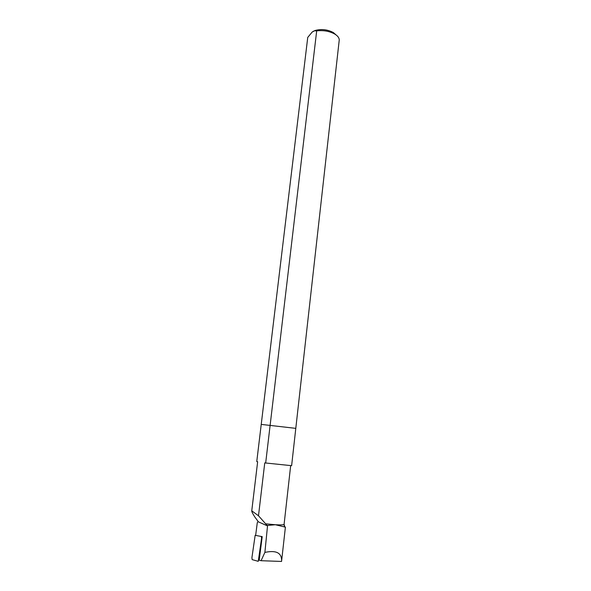 <?xml version="1.0" encoding="UTF-8"?>
<svg xmlns="http://www.w3.org/2000/svg" width="591" height="591" viewBox="0 0 591 591"><rect width="100%" height="100%" fill="white"/><g stroke="black" fill="none" stroke-linecap="round" stroke-linejoin="round"><path stroke-width="0.89" d="M258.252 561.332L261.569 538.364L261.355 536.48L255.157 535.32L251.914 557.69L252.15 559.618L258.252 561.332M336.072 34.928L333.398 32.586C327.591 29.506 321.519 28.804 315.173 30.473L312.211 32.017L307.741 37.41L261.229 424.404L295.796 428.357L291.622 465.686L264.753 462.901L258.496 515.78L251.759 510.816L257.646 461.734L256.76 461.586L261.229 424.404L295.796 428.357L339.249 39.966C339.219 37.905 337.801 35.985 334.994 34.197C329.645 31.19 323.543 30.082 316.687 30.872L265.669 463.048M258.282 521.668L254.787 516.948C252.719 513.742 251.707 511.703 251.751 510.846L251.759 510.816M284.064 524.764L284.352 526.16M257.92 521.654L257.277 522.769L255.644 535.409M258.496 515.78L267.524 525.916L264.886 552.408L261.082 560.704L259.198 560.194L262.212 536.613L261.311 536.451M267.524 525.916L258.444 521.883M264.886 552.408C276.115 550.014 281.693 552.821 281.634 560.815L281.545 561.45L261.082 560.704M267.176 525.48L275.399 524.742L284.788 527.002M314.656 30.806L316.687 30.872M315.173 30.473L313.023 31.449M258.792 560.135L259.205 560.142M261.569 538.364L261.983 538.379M265.728 523.825L275.399 524.742C280.91 525.044 283.806 524.904 284.094 524.32L290.661 465.701M284.522 526.544L285.276 527.113M257.646 461.734L251.751 510.846M284.832 527.069L284.094 524.32M281.634 560.815L285.401 527.106M333.398 32.586L334.994 34.197"/></g></svg>
